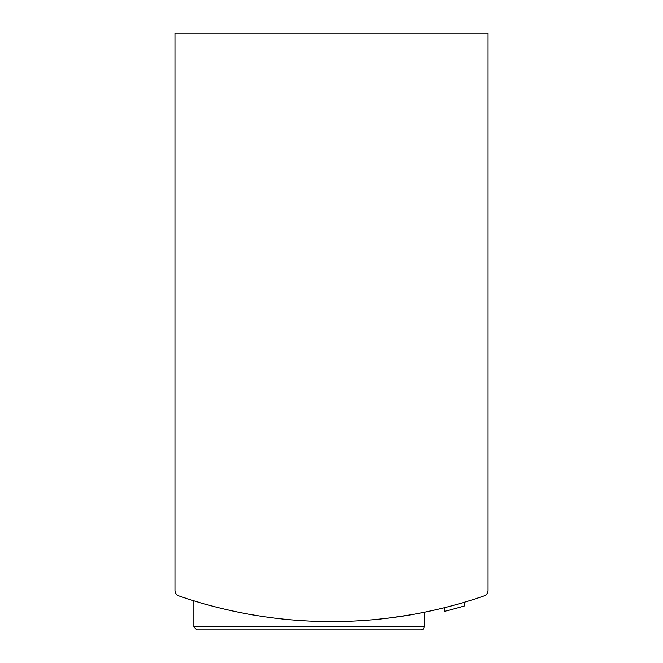 <?xml version="1.0" encoding="UTF-8"?>
<svg xmlns="http://www.w3.org/2000/svg" width="663" height="663" viewBox="0 0 663 663"><rect width="100%" height="100%" fill="white"/><g stroke="black" fill="none" stroke-linecap="round" stroke-linejoin="round"><path stroke-width="0.99" d="M174.941 529.414L174.941 590.352A5.909 5.909 0 0 0 178.919 595.929A466.727 466.727 0 0 0 484.081 595.929A5.909 5.909 0 0 0 488.059 590.352L488.059 529.414M488.059 590.352L488.059 33.15L174.941 33.15L174.941 590.352M193.845 626.9L424.254 626.9L423.408 628.972L421.303 629.85L196.803 629.85L193.845 626.9L193.845 600.819L202.671 603.446M376.667 619.383C390.955 617.883 402.284 616.366 410.646 614.816M415.419 613.971L424.254 612.272L415.452 613.963M409.593 614.999L390.432 617.841M202.696 603.454L194.11 600.902M464.49 602.228L464.49 605.932A470.274 470.274 0 0 1 444.285 611.402L444.285 607.747M444.293 611.394L447.417 610.615M449 610.209L450.666 609.778M421.303 629.85L386.778 629.85M424.254 626.9L424.254 612.272"/></g></svg>
